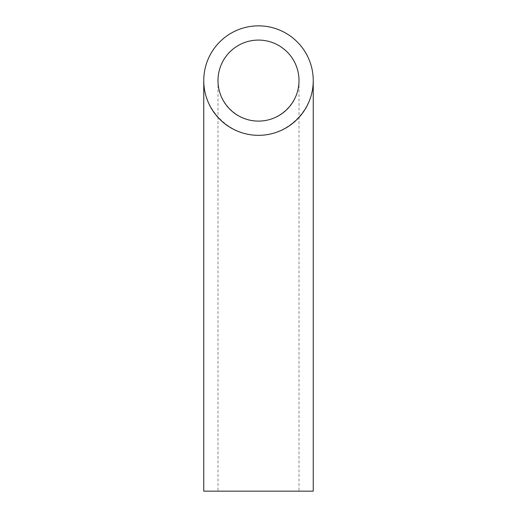 <?xml version="1.0" encoding="UTF-8"?>
<svg xmlns="http://www.w3.org/2000/svg" width="517" height="517" viewBox="0 0 517 517"><rect width="100%" height="100%" fill="white"/><g stroke="black" fill="none" stroke-linecap="round" stroke-linejoin="round"><path stroke-width="0.39" stroke-dasharray="2.58 1.94" d="M203.756 491.15L313.244 491.15M258.5 121.101C236.844 121.553 217.541 102.243 217.993 80.594C217.831 102.269 236.825 121.262 258.5 121.101C280.175 121.262 299.169 102.269 299.007 80.594C299.459 102.243 280.156 121.553 258.5 121.101A40.507 40.507 0 0 0 299.007 80.594A40.507 40.507 0 0 0 258.5 40.08A40.507 40.507 0 0 0 217.993 80.594A40.507 40.507 0 0 0 258.5 121.101M203.756 80.594C203.149 109.85 229.238 135.945 258.5 135.331C287.762 135.945 313.851 109.85 313.244 80.594C313.457 109.882 287.788 135.551 258.5 135.331C229.212 135.551 203.543 109.882 203.756 80.594M258.5 135.331A54.744 54.744 0 0 0 313.244 80.594A54.744 54.744 0 0 0 258.5 25.85A54.744 54.744 0 0 0 203.756 80.594A54.744 54.744 0 0 0 258.5 135.331M217.993 80.594L217.993 491.15M299.007 80.594L299.007 491.15"/><path stroke-width="0.78" d="M313.244 80.594L313.244 491.15L203.756 491.15L203.756 80.594M258.5 40.08A40.507 40.507 0 0 0 217.993 80.594A40.507 40.507 0 0 0 258.5 121.101A40.507 40.507 0 0 0 299.007 80.594A40.507 40.507 0 0 0 258.5 40.08M258.5 135.331A54.744 54.744 0 0 0 313.244 80.594A54.744 54.744 0 0 0 258.5 25.85A54.744 54.744 0 0 0 203.756 80.594A54.744 54.744 0 0 0 258.5 135.331"/></g></svg>
